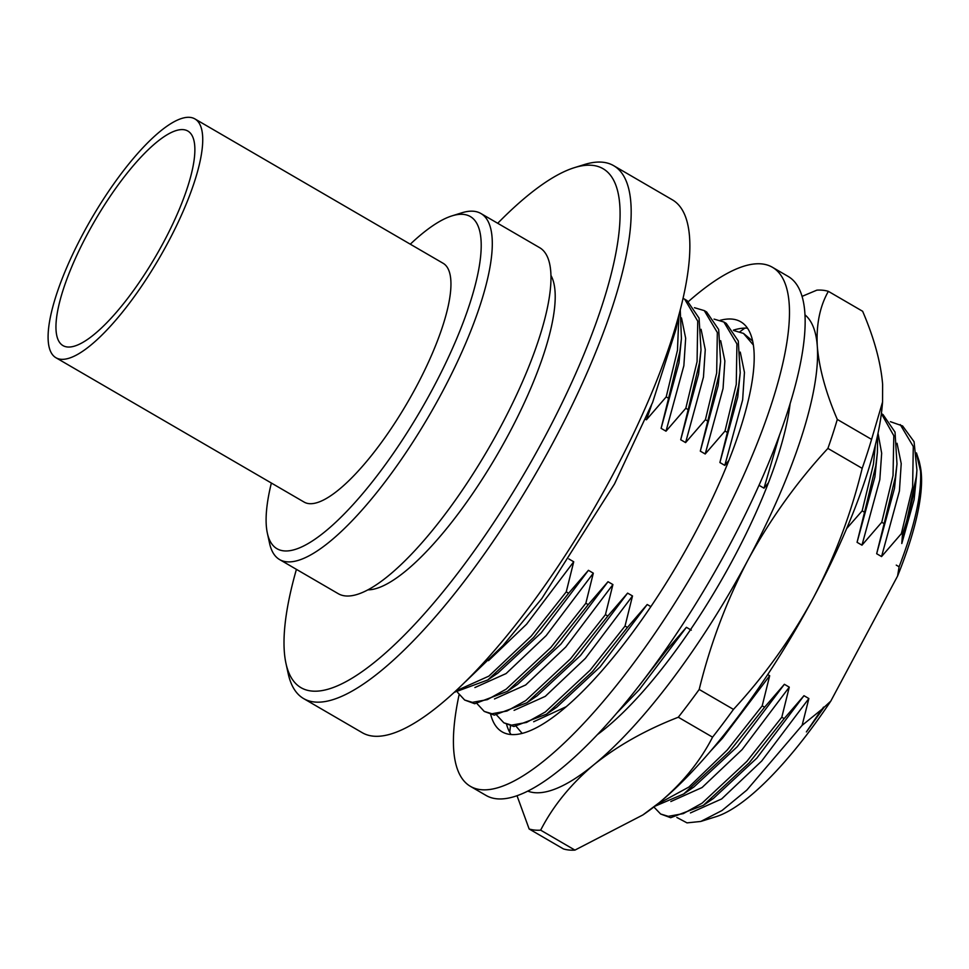 <?xml version="1.0" encoding="UTF-8"?>
<svg xmlns="http://www.w3.org/2000/svg" width="969" height="969" viewBox="0 0 969 969"><rect width="100%" height="100%" fill="white"/><g stroke="black" fill="none" stroke-linecap="round" stroke-linejoin="round"><path stroke-width="1.45" d="M790.123 403.564A228.551 64.911 120.2 0 1 777.332 457.901A228.551 64.911 120.2 0 1 703.082 610.518A228.551 64.911 120.2 0 1 597.703 734.393M744.882 328.103A275.838 78.344 -59.8 0 0 739.904 331.761M802.029 296.381L816.855 290.155A308.275 87.549 120.2 0 1 822.875 290.252A308.275 87.549 120.2 0 1 828.362 291.342L862.64 311.279C874.123 338.072 880.785 362.43 882.626 384.354L882.565 401.99L871.579 439.381L837.301 419.444A308.275 87.549 120.2 0 1 827.901 448.417L862.18 468.342C851.23 513.364 834.951 556.545 813.342 597.897C791.358 638.365 764.723 675.538 733.472 709.393L699.194 689.456A308.275 87.549 120.2 0 1 678.3 717.23L712.566 737.167C700.078 761.477 682.309 783.303 659.271 802.659L642.883 814.941L574.932 850.104L540.654 830.167A308.275 87.549 120.2 0 1 529.147 828.979L563.425 848.917A308.275 87.549 120.2 0 0 574.932 850.104M529.147 828.979L517.046 795.791M828.362 291.342C819.798 306.47 816.116 324.809 817.303 346.369C819.168 368.341 825.83 392.699 837.301 419.444M827.901 448.417C796.978 481.811 770.355 518.972 748.032 559.9C726.617 600.719 710.338 643.9 699.194 689.456M678.3 717.23C645.754 729.875 617.641 745.694 593.949 764.674C570.886 784.078 553.117 805.905 540.654 830.167M882.565 401.99L882.335 404.667A275.838 78.344 120.2 0 1 813.342 597.897A275.838 78.344 120.2 0 1 659.271 802.659A275.838 78.344 120.2 0 1 644.264 813.996L642.883 814.941M733.472 709.393A308.275 87.549 120.2 0 1 712.566 737.167M871.579 439.381A308.275 87.549 120.2 0 1 862.18 468.342M527.875 791.152A275.838 78.344 -59.8 0 0 593.949 764.674A275.838 78.344 -59.8 0 0 748.032 559.9A275.838 78.344 120.2 0 0 817.303 346.369A275.838 78.344 -59.8 0 0 804.936 314.804M510.493 725.963A275.838 78.344 -59.8 0 0 509.742 732.382M163.567 242.262A124.129 35.259 -59.8 0 0 187.816 131.021A124.129 35.259 -59.8 0 0 87.258 234.377A124.129 35.259 -59.8 0 0 63.009 345.618A124.129 35.259 -59.8 0 0 163.567 242.262M82.946 233.929A138.155 39.232 -59.8 0 0 55.948 357.743A138.155 39.232 -59.8 0 0 167.879 242.71A138.155 39.232 -59.8 0 0 194.878 118.896A138.155 39.232 -59.8 0 0 82.946 233.929M55.948 357.743L304.169 502.112A138.155 39.232 -59.8 0 0 416.101 387.079A138.155 39.232 -59.8 0 0 443.087 263.265L194.878 118.896M451.929 215.893L461.838 212.805A200.183 56.856 120.2 0 1 480.903 213.507A200.183 56.856 120.2 0 1 441.803 392.917A200.183 56.856 120.2 0 1 279.617 559.585A200.183 56.856 120.2 0 1 269.576 543.355L267.371 533.216A192.177 54.579 -59.8 0 0 432.707 388.799A192.177 54.579 -59.8 0 0 451.929 215.893A192.177 54.579 -59.8 0 0 410.299 244.188M279.617 559.585L338.302 593.718A200.183 56.856 -59.8 0 0 500.476 427.05A200.183 56.856 -59.8 0 0 539.588 247.64L480.903 213.507M271.368 483.034A192.177 54.579 -59.8 0 0 267.371 533.216M368.014 589.855A184.413 52.374 -59.8 0 0 508.701 434.148A184.413 52.374 -59.8 0 0 550.913 275.378M296.417 569.36A300.269 85.284 -59.8 0 0 285.988 663.486A300.269 85.284 -59.8 0 0 544.312 437.831A300.269 85.284 -59.8 0 0 574.363 167.673A300.269 85.284 -59.8 0 0 497.715 223.282M574.363 167.673L584.271 164.585A308.275 87.549 120.2 0 1 613.643 165.663A308.275 87.549 120.2 0 1 553.408 441.937A308.275 87.549 120.2 0 1 303.66 698.613A308.275 87.549 120.2 0 1 288.193 673.612L285.988 663.486M303.66 698.613L362.333 732.746A308.275 87.549 -59.8 0 0 612.093 476.07A308.275 87.549 -59.8 0 0 672.329 199.796L613.643 165.663M846.615 528.614L862.168 510.857L864.542 512.25L857.068 542.325L861.974 545.172L881.766 522.255L884.14 523.648L876.666 553.723L881.56 556.569L901.364 533.653L902.466 534.307A228.551 64.911 -59.8 0 0 916.916 470.05L914.082 441.731L902.624 425.972L890.414 421.685M902.466 534.307L901.8 543.524L916.541 475.718L916.916 470.05M916.444 452.898L919.23 461.438L920.55 471.152C921.725 494.65 914.579 526.53 899.111 566.78L897.573 576.058L830.796 701.108A212.538 60.369 120.2 0 1 716.043 816.685L701.459 821.24M919.339 461.934L920.162 465.738A212.538 60.369 120.2 0 1 897.573 576.058M830.796 701.108L824.038 707.37L806.378 731.946L821.53 709.599L802.126 725.345L746.808 790.11L722.026 810.508L700.817 821.446L686.997 822.875L676.834 817.448M653.869 806.971L660.628 814.008L670.681 817.715L703.361 805.324L749.207 762.821L784.175 718.61L781.801 717.23L789.275 687.142L784.381 684.296L764.589 707.213L762.203 705.832L769.677 675.744L767.702 674.594M660.628 814.008L668.295 816.334L683.29 813.621L702.089 803.168L746.82 761.44L781.801 717.23M654.681 806.341L683.763 793.926L729.609 751.423L764.589 707.213M657.406 804.185L688.886 787.058L727.222 750.042L762.203 705.832M639.334 685.507L666.599 650.223L665.667 649.678M516.38 726.605L522.206 733.436M496.782 715.207L503.856 722.826L513.909 726.532L546.589 714.141L592.434 671.638L627.415 627.428L625.029 626.047L632.515 595.959L627.609 593.113L607.817 616.03L605.443 614.649L612.917 584.573L608.011 581.715L588.219 604.632L585.845 603.251L593.319 573.176L588.425 570.317L568.621 593.234L566.247 591.853L573.721 561.778L568.827 558.919M503.856 722.826L511.535 725.151L526.53 722.438L545.329 711.985L590.06 670.257L625.029 626.047M477.184 703.809L484.258 711.428L494.311 715.134L527.003 702.743L572.836 660.24L607.817 616.03M484.258 711.428L491.937 713.753L506.932 711.04L525.731 700.587L570.462 658.859L605.443 614.649M457.586 692.411L464.66 700.03L474.713 703.736L507.405 691.345L553.238 648.842L588.219 604.632M464.66 700.03L472.339 702.355L487.334 699.642L506.133 689.189L550.864 647.462L585.845 603.251M454.413 692.278L487.807 679.947L533.653 637.445L568.621 593.234M455.781 691.006L488.873 676.132L531.266 636.064L566.247 591.853M645.633 419.347L646.42 419.795L666.212 396.89L677.476 350.221L678.918 314.78M666.212 396.89L668.586 398.271L679.85 351.602L681.425 338.605L680.238 309.789M668.586 398.271L661.112 428.346L666.006 431.193L685.81 408.288L697.074 361.619L697.728 321.127L684.683 299.215L683.012 298.343M685.81 408.288L688.184 409.669L699.448 363L701.011 350.003L699.073 318.147L687.069 300.596L684.683 299.215M688.184 409.669L680.71 439.744L685.604 442.591L705.408 419.686L716.672 373.017L717.326 332.524L704.281 310.613L694.458 307.706M705.408 419.686L707.782 421.067L719.046 374.397L720.609 361.401L718.671 329.533L706.655 311.994L704.281 310.613M707.782 421.067L700.308 451.142L705.202 453.989L724.994 431.072L736.258 384.414L736.924 343.922L723.879 322.011L714.056 319.104M724.994 431.072L727.38 432.465L738.644 385.795L740.207 372.799L738.269 340.931L726.253 323.392L723.879 322.011M753.313 344.952L743.477 333.409L733.654 330.502M752.586 340.955L743.477 333.409M862.168 510.857L873.432 464.199L875.395 444.807M864.542 512.25L875.819 465.58L877.381 452.584L877.684 434.863M881.766 522.255L893.03 475.597L893.806 435.723L881.378 413.63L883.025 414.575L895.029 432.113L896.979 463.981L894.52 488.243L876.666 553.723M884.14 523.648L895.404 476.978L896.979 463.981M901.364 533.653L912.628 486.995L913.282 446.503L900.237 424.592M802.126 725.345L808.873 698.54L803.979 695.694L784.175 718.61M690.437 812.93L721.651 798.941L761.719 760.992L808.873 698.54M670.839 801.533L702.053 787.543L742.121 749.594L789.275 687.142M710.64 751.048L722.523 738.196L769.677 675.744M533.677 721.748L566.393 706.631M514.079 710.35L545.281 696.36L585.349 658.411L632.515 595.959M494.481 698.952L525.683 684.962L565.763 647.013L612.917 584.573M474.883 687.554L506.097 673.564L546.165 635.616L593.319 573.176M488.521 660.652L526.567 624.218L573.721 561.778M881.56 556.569L899.414 491.089L901.218 463.582L897.04 443.281M861.974 545.172L879.816 479.691L881.669 453.201L878.023 433.252M759.296 484.585L759.09 485.336L763.996 488.182L779.706 434.524M763.996 488.182L768.465 482.756M727.38 432.465L719.894 462.54L724.8 465.386L742.642 399.906L744.446 372.399L740.268 352.098M724.8 465.386L728.833 460.469M705.202 453.989L723.056 388.508L724.86 361.001L720.682 340.7M685.604 442.591L703.458 377.111L705.262 349.603L701.084 329.303M666.006 431.193L683.86 365.713L685.664 338.205L681.486 317.905M646.42 419.795L651.41 405.454M920.55 471.152L916.638 454.679M708.581 801.569L713.463 798.408L756.813 758.146L803.979 695.694M688.983 790.171L693.865 787.01L737.227 746.748L784.381 684.296M691.297 630.153L686.403 627.306L666.599 650.223M617.544 712.288L639.237 689.758L686.403 627.306M650.877 606.642L647.207 604.511L627.415 627.428M551.821 710.386L556.691 707.225L600.053 666.963L647.207 604.511M532.223 698.988L537.092 695.827L580.455 655.565L627.609 593.113M512.625 687.59L517.507 684.429L560.857 644.167L608.011 581.715M493.027 676.192L497.909 673.031L541.259 632.769L588.425 570.317M901.8 543.524L914.106 499.641L916.541 475.718M896.264 565.121L899.111 566.78M857.068 542.325L874.922 476.845L877.381 452.584M759.09 485.336L759.648 483.797M719.894 462.54L737.748 397.06L740.207 372.799M700.308 451.142L718.15 385.662L720.609 361.401M680.71 439.744L698.552 374.264L701.011 350.003M661.112 428.346L678.966 362.866L681.425 338.605M824.038 707.37L821.53 709.599M806.378 731.946L823.565 707.091M733.412 330.163A237.223 67.37 120.2 0 1 747.45 328.188M720.197 320.327A237.223 67.37 120.2 0 1 740.691 321.756A237.223 67.37 120.2 0 1 694.349 534.367A237.223 67.37 120.2 0 1 502.16 731.874A237.223 67.37 120.2 0 1 490.702 714.516M688.474 301.492A300.269 85.284 120.2 0 1 772.39 267.262A300.269 85.284 120.2 0 1 713.729 536.366A300.269 85.284 120.2 0 1 470.462 786.38A300.269 85.284 120.2 0 1 459.076 694.821M772.39 267.262L788.076 276.383A300.269 85.284 120.2 0 1 729.403 545.486A300.269 85.284 120.2 0 1 486.135 795.488L470.462 786.38M511.087 734.563A237.223 67.37 120.2 0 1 506.593 724.412M678.881 314.901L676.011 329.206L652.609 402.45L614.516 483.931L541.816 598.551L503.044 645.511L465.641 681.534M713.463 798.408L703.361 805.324M693.865 787.01L683.763 793.926M556.691 707.225L546.589 714.141M537.092 695.827L527.003 702.743M517.507 684.429L507.405 691.345M497.909 673.031L487.807 679.947"/></g></svg>
